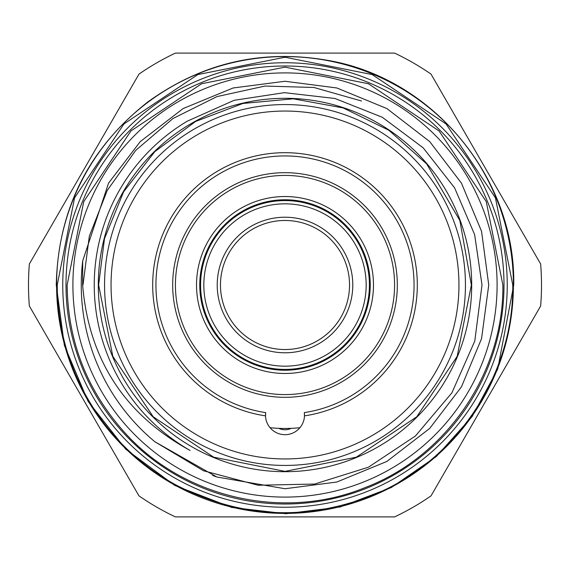 <?xml version="1.0" encoding="UTF-8"?>
<svg xmlns="http://www.w3.org/2000/svg" width="570" height="570" viewBox="0 0 570 570"><rect width="100%" height="100%" fill="white"/><g stroke="black" fill="none" stroke-linecap="round" stroke-linejoin="round"><path stroke-width="0.85" d="M203.832 285A81.168 81.168 0 0 0 285 366.168A81.168 81.168 0 0 0 366.168 285A81.168 81.168 0 0 0 285 203.832A81.168 81.168 0 0 0 203.832 285M369.417 285A84.417 84.417 0 0 1 285 369.417A84.417 84.417 0 0 1 200.583 285A84.417 84.417 0 0 1 285 200.583A84.417 84.417 0 0 1 369.417 285M217.22 285A67.78 67.78 0 0 1 285 217.22A67.78 67.78 0 0 1 352.78 285A67.78 67.78 0 0 1 285 352.78A67.78 67.78 0 0 1 217.22 285M349.531 285A64.531 64.531 0 0 0 285 220.469A64.531 64.531 0 0 0 220.469 285A64.531 64.531 0 0 0 285 349.531A64.531 64.531 0 0 0 349.531 285M172.682 285A112.319 112.319 0 0 0 284.288 397.319L285.713 397.319A112.319 112.319 0 0 0 397.319 285A112.319 112.319 0 0 0 285 172.682A112.319 112.319 0 0 0 172.682 285M394.582 285A109.583 109.583 0 0 1 285 394.582A109.583 109.583 0 0 1 175.417 285A109.583 109.583 0 0 1 285 175.417A109.583 109.583 0 0 1 394.582 285M196.522 285A88.478 88.478 0 0 1 285 196.522A88.478 88.478 0 0 1 373.478 285A88.478 88.478 0 0 1 285 373.478A88.478 88.478 0 0 1 196.522 285M370.229 285A85.229 85.229 0 0 0 285 199.771A85.229 85.229 0 0 0 199.771 285A85.229 85.229 0 0 0 285 370.229A85.229 85.229 0 0 0 370.229 285M265.691 412.609L265.527 415.865A132.311 132.311 0 0 1 153.052 275.239A132.311 132.311 0 0 1 285 152.689A132.311 132.311 0 0 1 416.948 275.239A132.311 132.311 0 0 1 304.473 415.865A19.48 19.48 0 0 1 285 434.682A19.48 19.48 0 0 1 265.691 412.609A129.062 129.062 0 0 1 156.301 275.317A129.062 129.062 0 0 1 285 155.938A129.062 129.062 0 0 1 413.699 275.317A129.062 129.062 0 0 1 304.309 412.609A19.48 19.48 0 0 1 304.473 415.865L304.309 412.609M285 111.05A173.95 173.95 0 0 0 111.05 285A173.95 173.95 0 0 0 285 458.95A173.95 173.95 0 0 0 458.95 285A173.95 173.95 0 0 0 285 111.05M285 465.441A180.441 180.441 0 0 1 104.559 285A180.441 180.441 0 0 1 285 104.559A180.441 180.441 0 0 1 465.441 285A180.441 180.441 0 0 1 285 465.441M28.5 285A256.5 256.5 0 0 0 29.362 306.033L138.966 495.872A256.5 256.5 0 0 0 175.403 516.904L394.597 516.904A256.5 256.5 0 0 0 431.034 495.872L540.638 306.033A256.5 256.5 0 0 0 540.638 263.967L431.034 74.129A256.5 256.5 0 0 0 394.597 53.096L175.403 53.096A256.5 256.5 0 0 0 138.966 74.129L29.362 263.967A256.5 256.5 0 0 0 28.5 285M56.587 285A228.413 228.413 0 0 0 285 513.413A228.413 228.413 0 0 0 513.413 285A228.413 228.413 0 0 0 285 56.587A228.413 228.413 0 0 0 56.587 285M507.243 285A222.243 222.243 0 0 1 285 507.243A222.243 222.243 0 0 1 62.757 285A222.243 222.243 0 0 1 285 62.757A222.243 222.243 0 0 1 507.243 285M65.999 285A219.001 219.001 0 0 0 285 504.001A219.001 219.001 0 0 0 504.001 285A219.001 219.001 0 0 0 285 65.999A219.001 219.001 0 0 0 65.999 285M497.097 285A212.097 212.097 0 0 1 285 497.097A212.097 212.097 0 0 1 72.903 285A212.097 212.097 0 0 1 285 72.903A212.097 212.097 0 0 1 497.097 285M82.686 260.946L82.629 285C88.835 359.471 124.652 414.625 190.081 450.457A190.751 190.751 0 0 1 187.352 121.139L234.12 100.306L284.373 92.661L334.961 98.482L382.335 117.292L423.175 147.808L454.603 187.851L474.625 234.598L482.006 285L474.774 341.074L451.917 392.787L415.445 435.979L368.427 467.215L314.576 484.065L258.082 485.234L203.426 470.749L154.741 441.657A203.739 203.739 0 0 1 82.686 260.946L108.557 183.134L140.277 141.595L183.134 108.557L233.166 87.965L285 81.261L336.834 87.965L386.866 108.557L429.723 141.595L461.444 183.134L481.557 231.37L488.739 285L481.557 338.63L461.444 386.866L429.723 428.405L386.866 461.444L336.834 482.035L285 488.739L216.792 476.983L154.741 441.657M98.304 285A186.696 186.696 0 0 0 285 471.696A186.696 186.696 0 0 0 471.696 285A186.696 186.696 0 0 0 285 98.304A186.696 186.696 0 0 0 98.304 285M361.522 101.004L313.992 87.488L264.993 86.049L216.985 96.601L172.952 118.539L135.653 150.459L107.253 190.437L89.312 236.229L82.971 285M216.009 476.705L212.674 475.473M82.686 260.932L108.557 183.134L140.277 141.595L183.134 108.557L233.166 87.965L285 81.261L336.834 87.965L386.866 108.557L429.723 141.595L461.444 183.134L481.557 231.37L488.739 285L481.557 231.37L461.444 183.134L429.723 141.595L386.866 108.557L336.834 87.965L285 81.261L233.166 87.965L183.134 108.557L140.277 141.595L108.557 183.134L82.686 260.932L108.557 183.134L140.277 141.595L183.134 108.557L233.166 87.965L285 81.261L336.834 87.965L386.866 108.557L429.723 141.595L461.444 183.134L481.557 231.37L488.739 285M272.481 427.935L270.059 427.7A143.483 143.483 0 0 0 299.941 427.7L297.533 427.935M291.234 428.348A14.549 14.549 0 0 1 278.766 428.348M98.631 285L112.817 356.321L153.216 416.784L213.679 457.183L284.993 471.369L356.314 457.183L416.777 416.784L457.183 356.321L471.369 285L459.848 220.497L426.716 163.96L388.918 130.295L343.218 107.958L293.322 98.817L242.92 103.448L195.617 121.46L154.833 151.627L123.619 191.791L104.488 238.652L98.631 285M513.741 285L497.674 369.203L472.145 416.528L436.271 456.577L391.241 487.571L340.14 506.994L285.898 513.734L231.605 507.421L174.805 485.448L125.813 449.26L88.115 401.437L64.367 345.363L56.259 285C58.033 209.689 88.5 148.713 147.659 102.08C203.02 62.08 264.259 48.386 331.384 61.011C435.045 80.498 515.679 179.543 513.741 285M512.765 285C513.834 373.82 457.397 459.741 375.459 494.033C307.273 521.742 240.547 518.593 175.275 484.593C145.592 468.17 120.747 446.267 100.733 418.879C72.112 378.836 57.613 334.212 57.235 285L74.577 197.833L123.954 123.939L197.847 74.57L285.007 57.235L372.167 74.57L446.053 123.947L495.43 197.84L512.765 285M67.139 285C67.823 340.924 86.733 389.802 123.861 431.625C182.55 497.881 283.347 521.244 365.199 487.564C446.809 456.47 503.994 372.303 502.861 285L486.274 201.623L439.043 130.943L368.37 83.719L284.993 67.139L201.623 83.726L130.943 130.95L83.719 201.63L67.139 285"/></g></svg>
